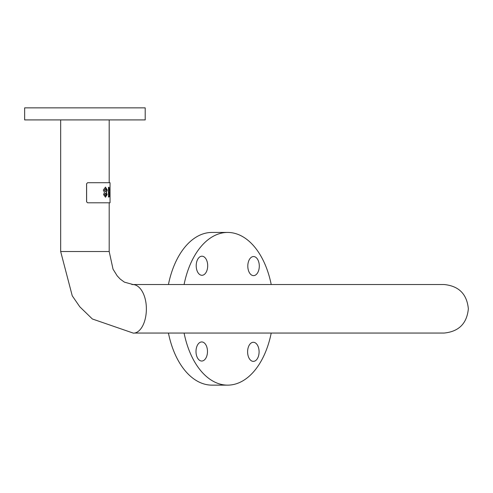 <?xml version="1.0" encoding="UTF-8"?>
<svg xmlns="http://www.w3.org/2000/svg" width="493" height="493" viewBox="0 0 493 493"><rect width="100%" height="100%" fill="white"/><g stroke="black" fill="none" stroke-linecap="round" stroke-linejoin="round"><path stroke-width="0.74" d="M146.372 308.791A24.262 13.742 -90 0 0 132.629 284.523A24.262 13.742 -90 0 0 131.908 284.56M133.4 284.627L124.402 282.138L120.249 279.112L117.211 275.883L113.033 269.16L109.193 251.522L60.664 251.522L60.664 119.916M146.378 308.791A24.262 12.978 90 0 1 133.4 333.151L92.357 318.983L79.798 306.788L72.249 295.812L60.664 251.522L109.193 251.522L109.193 202.802M32.723 119.916L145.207 119.916L145.207 107.862L24.65 107.862L24.65 119.916L32.723 119.916M253.575 256.545A9.546 5.743 -90 0 1 259.293 266.103A9.546 5.743 -90 0 1 253.55 275.63A9.546 5.743 -90 0 1 253.525 275.63A9.546 5.743 -90 0 1 247.806 266.066A9.546 5.743 -90 0 1 253.55 256.545A9.546 5.743 -90 0 1 253.575 256.545M253.371 342.284A9.546 5.743 -90 0 1 259.09 351.848A9.546 5.743 -90 0 1 253.347 361.375A9.546 5.743 -90 0 1 253.322 361.375A9.546 5.743 -90 0 1 247.603 351.811A9.546 5.743 -90 0 1 253.347 342.284A9.546 5.743 -90 0 1 253.371 342.284M201.766 341.945A9.546 5.743 -90 0 1 207.485 351.509A9.546 5.743 -90 0 1 201.742 361.036A9.546 5.743 -90 0 1 201.723 361.036A9.546 5.743 -90 0 1 195.998 351.472A9.546 5.743 -90 0 1 201.742 341.945A9.546 5.743 -90 0 1 201.766 341.945M201.97 256.2A9.546 5.743 -90 0 1 207.695 265.764A9.546 5.743 -90 0 1 201.951 275.291A9.546 5.743 -90 0 1 201.927 275.291A9.546 5.743 -90 0 1 196.208 265.727A9.546 5.743 -90 0 1 201.951 256.2A9.546 5.743 -90 0 1 201.97 256.2M271.218 333.052A76.353 45.948 -90 0 1 227.649 385.138A76.353 45.948 -90 0 1 227.464 385.138A76.353 45.948 -90 0 1 184.08 333.052M184.08 284.523A76.353 45.948 -90 0 1 227.649 232.437A76.353 45.948 -90 0 1 227.828 232.437A76.353 45.948 -90 0 1 271.218 284.523M212.181 385.138A76.353 45.948 -90 0 1 212.002 385.138A76.353 45.948 -90 0 1 211.817 385.138A76.353 45.948 -90 0 1 168.433 333.052M168.433 284.523A76.353 45.948 -90 0 1 212.002 232.437A76.353 45.948 -90 0 1 212.181 232.437M87.588 202.802L86.583 201.797L87.588 202.802L109.545 202.802M109.545 182.712L87.588 182.712L86.62 183.716L86.62 201.797M86.62 183.716L87.588 182.712M86.583 183.716L86.583 201.797M87.618 182.712L110.044 182.712L110.044 202.802L87.618 202.802M109.07 197.04L108.485 197.04L108.485 187.278L109.126 187.278L109.126 194.723L109.692 193.472L109.692 195.308L109.07 197.04M107.301 190.082L106.42 192.436L107.11 194.606L105.49 197.182L103.561 194.606L104.473 192.436L103.296 190.082L105.49 187.137L107.301 190.082L106.248 192.436L106.938 194.606L105.41 197.182M105.41 187.143L107.123 190.082M105.496 188.727L104.448 190.236L105.49 191.666L106.315 190.236L105.496 188.727L104.602 190.236L105.49 191.666M105.49 193.182L104.578 194.464L105.49 195.684L106.198 194.464L105.49 193.182L104.732 194.464L105.49 195.684M109.495 193.712L109.692 195.308M109.495 195.308L108.873 197.04M108.928 187.278L109.126 194.723M109.84 192.153L109.822 195.462M109.822 188.862L110.044 192.153M132.629 284.523L444.088 284.523C458.823 285.965 466.914 294.05 468.35 308.791C466.914 323.525 458.823 331.61 444.088 333.052L134.583 333.052M220.229 284.523L444.088 284.523M227.649 232.437L212.002 232.437M227.649 385.138L212.002 385.138M109.193 182.712L109.193 119.916M110.044 189.7L110.044 194.618"/></g></svg>

